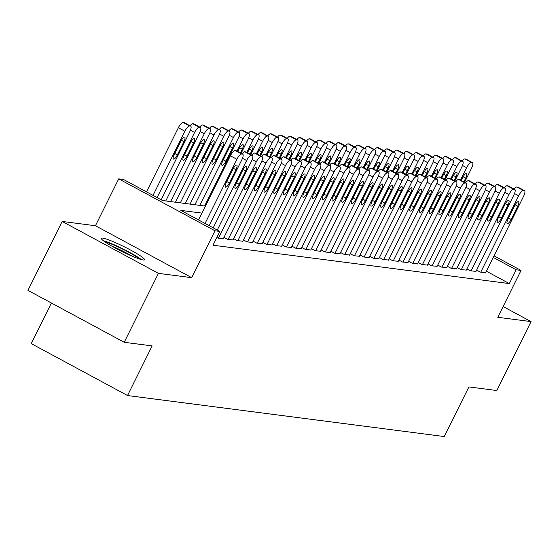 <?xml version="1.0" encoding="UTF-8"?>
<svg xmlns="http://www.w3.org/2000/svg" width="559" height="559" viewBox="0 0 559 559"><rect width="100%" height="100%" fill="white"/><g stroke="black" fill="none" stroke-linecap="round" stroke-linejoin="round"><path stroke-width="0.84" d="M102.639 238.092A24.149 2.613 26.4 0 0 101.305 238.295A24.149 2.613 26.4 0 0 118.515 249.719A24.149 2.613 26.4 0 0 143.23 259.984A24.149 2.613 26.4 0 0 144.564 259.774A24.149 2.613 26.4 0 0 127.354 248.35A24.149 2.613 26.4 0 0 102.639 238.092M51.4 303.013L31.248 343.61L127.522 395.541L444.265 436.544L468.896 386.919L496.832 390.531L531.05 321.6L503.114 306.535M127.522 395.541L152.153 345.909L124.224 342.29L27.95 290.366L62.168 221.434L158.442 273.365L191.716 277.669L214.984 230.797L118.711 178.873L123.574 179.502L162.599 200.555L205.426 206.096M191.716 277.669L95.442 225.745L62.168 221.434M95.442 225.745L118.711 178.873M124.224 342.29L158.442 273.365M476.603 270.102L480.272 272.086L485.694 272.617M466.884 268.844L470.559 270.829L475.982 271.36M457.171 267.586L460.84 269.571L466.262 270.102M447.452 266.329L451.127 268.313L456.549 268.844M437.739 265.071L441.407 267.055L446.83 267.586M428.019 263.813L431.695 265.798L437.117 266.329M418.307 262.555L421.975 264.533L427.397 265.071M408.587 261.298L412.262 263.275L417.685 263.813M398.874 260.04L402.543 262.017L407.965 262.555M389.155 258.782L392.83 260.76L398.253 261.298M379.442 257.524L383.111 259.502L388.533 260.04M369.723 256.267L373.398 258.244L378.82 258.782M360.01 255.009L363.678 256.986L369.101 257.524M350.29 253.751L353.966 255.729L359.388 256.267M340.578 252.493L344.246 254.471L349.668 255.009M330.858 251.236L334.534 253.213L339.956 253.751M321.146 249.978L324.814 251.955L330.236 252.493M311.433 248.72L315.101 250.698L320.524 251.236M301.713 247.462L305.382 249.44L310.804 249.978M292.001 246.205L295.669 248.182L301.091 248.72M282.281 244.947L285.949 246.924L291.372 247.462M272.568 243.689L276.237 245.667L281.659 246.205M262.849 242.431L266.517 244.409L271.94 244.947M253.136 241.174L256.805 243.151L262.227 243.689M243.417 239.916L247.085 241.893L252.507 242.431M233.704 238.658L237.372 240.636L242.795 241.174M223.984 237.4L227.653 239.378L233.075 239.916M216.822 237.519L217.94 238.12L223.362 238.658M201.946 213.112L180.816 210.38L219.841 231.426L213 245.212L509.34 283.581L486.393 271.206M494.016 255.847L521.037 270.423L497.776 317.295L531.05 321.6M521.037 270.423L516.181 269.794L493.241 257.419M509.34 283.581L516.181 269.794M219.841 231.426L214.984 230.797M205.055 223.453L236.904 159.294A6.191 1.845 118.3 0 1 241.586 154.032L242.557 154.158A6.191 1.845 118.3 0 1 242.76 154.221A6.191 1.845 118.3 0 1 241.761 159.923L209.136 225.654M236.422 150.846A6.191 1.845 -61.7 0 0 236.254 150.713A6.191 1.845 -61.7 0 0 236.052 150.65L235.08 150.525A6.191 1.845 -61.7 0 0 230.399 155.786L198.55 219.946M232.851 169.335A4.954 1.474 -61.7 0 1 236.757 165.171A4.954 1.474 -61.7 0 1 235.961 169.733L229.393 182.968A4.954 1.474 -61.7 0 1 225.487 187.125A4.954 1.474 -61.7 0 1 226.283 182.569L232.851 169.335M153.019 195.384L184.868 131.225A6.191 1.845 118.3 0 1 189.55 125.964L190.521 126.089A6.191 1.845 118.3 0 1 190.724 126.152A6.191 1.845 118.3 0 1 189.725 131.854L157.093 197.586M146.514 191.877L178.363 127.718A6.191 1.845 -61.7 0 1 183.045 122.456L184.016 122.582A6.191 1.845 -61.7 0 1 184.218 122.645A6.191 1.845 -61.7 0 1 184.379 122.777M180.816 141.266L174.247 154.501A4.954 1.474 118.3 0 0 173.444 159.063A4.954 1.474 118.3 0 0 177.357 154.899L183.925 141.665A4.954 1.474 118.3 0 0 184.722 137.109A4.954 1.474 118.3 0 0 180.816 141.266M141.378 259.586A23.995 2.592 26.4 0 0 122.994 248.916A23.995 2.592 26.4 0 0 103.38 240.726M105.001 241.9A20.9 2.257 -153.6 0 1 122.847 249.216A20.9 2.257 -153.6 0 1 139.464 258.999M132.05 256.134A19.355 2.089 26.4 0 0 111.765 246.065M213.217 227.848L246.624 160.552A6.191 1.845 118.3 0 1 251.305 155.29L252.277 155.416A6.191 1.845 118.3 0 1 252.479 155.479A6.191 1.845 118.3 0 1 251.48 161.181L217.29 230.049M242.571 170.593A4.954 1.474 -61.7 0 1 246.477 166.428A4.954 1.474 -61.7 0 1 245.681 170.991L239.105 184.225A4.954 1.474 -61.7 0 1 235.199 188.383A4.954 1.474 -61.7 0 1 236.003 183.827L242.571 170.593M242.089 153.858A6.191 1.845 -61.7 0 1 244.8 151.782L245.771 151.908A6.191 1.845 -61.7 0 1 245.974 151.971A6.191 1.845 -61.7 0 1 246.135 152.104M218.422 238.183L256.336 161.81A6.191 1.845 118.3 0 1 261.018 156.548L261.989 156.674A6.191 1.845 118.3 0 1 262.192 156.737A6.191 1.845 118.3 0 1 261.193 162.438L223.286 238.812M252.284 171.851A4.954 1.474 -61.7 0 1 256.19 167.686A4.954 1.474 -61.7 0 1 255.393 172.249L248.825 185.483A4.954 1.474 -61.7 0 1 244.919 189.641A4.954 1.474 -61.7 0 1 245.715 185.085L252.284 171.851M251.809 155.116A6.191 1.845 -61.7 0 1 254.513 153.04L255.484 153.166A6.191 1.845 -61.7 0 1 255.687 153.229A6.191 1.845 -61.7 0 1 255.854 153.362M228.142 239.441L266.056 163.067A6.191 1.845 118.3 0 1 270.738 157.806L271.709 157.931A6.191 1.845 118.3 0 1 271.912 157.994A6.191 1.845 118.3 0 1 270.912 163.696L232.998 240.07M262.003 173.108A4.954 1.474 -61.7 0 1 265.909 168.944A4.954 1.474 -61.7 0 1 265.113 173.507L258.537 186.741A4.954 1.474 -61.7 0 1 254.631 190.905A4.954 1.474 -61.7 0 1 255.428 186.343L262.003 173.108M261.521 156.373A6.191 1.845 -61.7 0 1 264.232 154.298L265.204 154.424A6.191 1.845 -61.7 0 1 265.406 154.487A6.191 1.845 -61.7 0 1 265.567 154.619M237.854 240.698L275.769 164.325A6.191 1.845 118.3 0 1 280.45 159.063L281.422 159.189A6.191 1.845 118.3 0 1 281.624 159.252A6.191 1.845 118.3 0 1 280.625 164.954L242.718 241.327M271.716 174.366A4.954 1.474 -61.7 0 1 275.622 170.202A4.954 1.474 -61.7 0 1 274.825 174.764L268.257 187.999A4.954 1.474 -61.7 0 1 264.351 192.163A4.954 1.474 -61.7 0 1 265.148 187.6L271.716 174.366M271.241 157.631A6.191 1.845 -61.7 0 1 273.945 155.556L274.916 155.681A6.191 1.845 -61.7 0 1 275.119 155.744A6.191 1.845 -61.7 0 1 275.287 155.877M161.174 199.787L194.581 132.483A6.191 1.845 118.3 0 1 199.263 127.221L200.234 127.347A6.191 1.845 118.3 0 1 200.436 127.41A6.191 1.845 118.3 0 1 199.444 133.112L165.757 200.961M190.053 125.789A6.191 1.845 -61.7 0 1 192.757 123.714L193.728 123.839A6.191 1.845 -61.7 0 1 193.931 123.902A6.191 1.845 -61.7 0 1 194.099 124.035M190.528 142.524L183.96 155.758A4.954 1.474 118.3 0 0 183.163 160.321A4.954 1.474 118.3 0 0 187.069 156.157L193.638 142.922A4.954 1.474 118.3 0 0 194.434 138.366A4.954 1.474 118.3 0 0 190.528 142.524M170.621 201.589L204.301 133.741A6.191 1.845 118.3 0 1 208.982 128.479L209.953 128.605A6.191 1.845 118.3 0 1 210.156 128.668A6.191 1.845 118.3 0 1 209.157 134.37L175.477 202.218M199.766 127.047A6.191 1.845 -61.7 0 1 202.477 124.971L203.448 125.097A6.191 1.845 -61.7 0 1 203.651 125.16A6.191 1.845 -61.7 0 1 203.811 125.293M200.248 143.782L193.68 157.016A4.954 1.474 118.3 0 0 192.876 161.579A4.954 1.474 118.3 0 0 196.789 157.414L203.357 144.18A4.954 1.474 118.3 0 0 204.154 139.624A4.954 1.474 118.3 0 0 200.248 143.782M180.333 202.847L214.013 134.998A6.191 1.845 118.3 0 1 218.695 129.737L219.666 129.863A6.191 1.845 118.3 0 1 219.869 129.926A6.191 1.845 118.3 0 1 218.869 135.627L185.19 203.476M209.485 128.304A6.191 1.845 -61.7 0 1 212.189 126.229L213.161 126.355A6.191 1.845 -61.7 0 1 213.363 126.418A6.191 1.845 -61.7 0 1 213.531 126.551M209.96 145.04L203.392 158.274A4.954 1.474 118.3 0 0 202.596 162.837A4.954 1.474 118.3 0 0 206.502 158.672L213.07 145.438A4.954 1.474 118.3 0 0 213.866 140.882A4.954 1.474 118.3 0 0 209.96 145.04M190.053 204.105L223.733 136.256A6.191 1.845 118.3 0 1 228.414 130.995L229.386 131.12A6.191 1.845 118.3 0 1 229.588 131.183A6.191 1.845 118.3 0 1 228.589 136.885L194.909 204.734M219.198 129.562A6.191 1.845 -61.7 0 1 221.909 127.487L222.88 127.613A6.191 1.845 -61.7 0 1 223.083 127.676A6.191 1.845 -61.7 0 1 223.244 127.808M219.68 146.297L213.112 159.532A4.954 1.474 118.3 0 0 212.308 164.094A4.954 1.474 118.3 0 0 216.214 159.93L222.789 146.696A4.954 1.474 118.3 0 0 223.586 142.14A4.954 1.474 118.3 0 0 219.68 146.297M247.574 241.956L285.488 165.583A6.191 1.845 118.3 0 1 290.17 160.321L291.141 160.447A6.191 1.845 118.3 0 1 291.344 160.51A6.191 1.845 118.3 0 1 290.345 166.212L252.43 242.585M281.436 175.624A4.954 1.474 -61.7 0 1 285.342 171.459A4.954 1.474 -61.7 0 1 284.545 176.022L277.97 189.256A4.954 1.474 -61.7 0 1 274.064 193.421A4.954 1.474 -61.7 0 1 274.86 188.858L281.436 175.624M280.953 158.889A6.191 1.845 -61.7 0 1 283.665 156.813L284.636 156.939A6.191 1.845 -61.7 0 1 284.838 157.002A6.191 1.845 -61.7 0 1 284.999 157.135M199.766 205.363L233.445 137.514A6.191 1.845 118.3 0 1 238.127 132.252L239.098 132.378A6.191 1.845 118.3 0 1 239.301 132.441A6.191 1.845 118.3 0 1 238.302 138.143L204.622 205.992M228.917 130.82A6.191 1.845 -61.7 0 1 231.622 128.745L232.593 128.87A6.191 1.845 -61.7 0 1 232.796 128.933A6.191 1.845 -61.7 0 1 232.963 129.066M229.393 147.555L222.824 160.789A4.954 1.474 118.3 0 0 222.028 165.352A4.954 1.474 118.3 0 0 225.934 161.188L232.502 147.953A4.954 1.474 118.3 0 0 233.299 143.397A4.954 1.474 118.3 0 0 229.393 147.555M257.287 243.214L295.201 166.841A6.191 1.845 118.3 0 1 299.883 161.579L300.854 161.705A6.191 1.845 118.3 0 1 301.056 161.768A6.191 1.845 118.3 0 1 300.057 167.469L262.15 243.843M291.148 176.882A4.954 1.474 -61.7 0 1 295.054 172.717A4.954 1.474 -61.7 0 1 294.258 177.28L287.689 190.514A4.954 1.474 -61.7 0 1 283.783 194.679A4.954 1.474 -61.7 0 1 284.58 190.116L291.148 176.882M290.673 160.147A6.191 1.845 -61.7 0 1 293.377 158.071L294.348 158.197A6.191 1.845 -61.7 0 1 294.551 158.26A6.191 1.845 -61.7 0 1 294.719 158.393M237.03 151.126L243.165 138.772A6.191 1.845 118.3 0 1 247.847 133.51L248.818 133.636A6.191 1.845 118.3 0 1 249.021 133.699A6.191 1.845 118.3 0 1 248.021 139.401L241.111 153.327M238.63 132.078A6.191 1.845 -61.7 0 1 241.341 130.002L242.313 130.128A6.191 1.845 -61.7 0 1 242.515 130.191A6.191 1.845 -61.7 0 1 242.676 130.324M240.377 152.935L242.222 149.211A4.954 1.474 118.3 0 0 243.018 144.655A4.954 1.474 118.3 0 0 239.112 148.813L237.764 151.524M267.006 244.472L304.921 168.098A6.191 1.845 118.3 0 1 309.602 162.837L310.573 162.962A6.191 1.845 118.3 0 1 310.776 163.025A6.191 1.845 118.3 0 1 309.777 168.727L271.863 245.101M300.868 178.139A4.954 1.474 -61.7 0 1 304.774 173.975A4.954 1.474 -61.7 0 1 303.977 178.538L297.402 191.772A4.954 1.474 -61.7 0 1 293.496 195.936A4.954 1.474 -61.7 0 1 294.293 191.374L300.868 178.139M300.386 161.404A6.191 1.845 -61.7 0 1 303.097 159.329L304.068 159.455A6.191 1.845 -61.7 0 1 304.271 159.518A6.191 1.845 -61.7 0 1 304.431 159.65M246.743 152.383L252.878 140.03A6.191 1.845 118.3 0 1 257.559 134.768L258.531 134.894A6.191 1.845 118.3 0 1 258.733 134.957A6.191 1.845 118.3 0 1 257.734 140.658L250.823 154.584M248.35 133.335A6.191 1.845 -61.7 0 1 251.054 131.26L252.025 131.386A6.191 1.845 -61.7 0 1 252.228 131.449A6.191 1.845 -61.7 0 1 252.395 131.582M250.09 154.193L251.934 150.469A4.954 1.474 118.3 0 0 252.731 145.913A4.954 1.474 118.3 0 0 248.825 150.071L247.476 152.782M276.719 245.729L314.633 169.356A6.191 1.845 118.3 0 1 319.315 164.094L320.286 164.22A6.191 1.845 118.3 0 1 320.489 164.283A6.191 1.845 118.3 0 1 319.489 169.985L281.582 246.358M310.58 179.397A4.954 1.474 -61.7 0 1 314.486 175.24A4.954 1.474 -61.7 0 1 313.69 179.795L307.122 193.03A4.954 1.474 -61.7 0 1 303.216 197.194A4.954 1.474 -61.7 0 1 304.012 192.631L310.58 179.397M310.105 162.662A6.191 1.845 -61.7 0 1 312.809 160.587L313.781 160.713A6.191 1.845 -61.7 0 1 313.983 160.775A6.191 1.845 -61.7 0 1 314.151 160.908M256.462 153.641L262.597 141.287A6.191 1.845 118.3 0 1 267.279 136.026L268.25 136.151A6.191 1.845 118.3 0 1 268.453 136.214A6.191 1.845 118.3 0 1 267.454 141.916L260.543 155.842M258.062 134.593A6.191 1.845 -61.7 0 1 260.774 132.518L261.745 132.644A6.191 1.845 -61.7 0 1 261.947 132.707A6.191 1.845 -61.7 0 1 262.108 132.839M259.809 155.451L261.654 151.727A4.954 1.474 118.3 0 0 262.451 147.171A4.954 1.474 118.3 0 0 258.544 151.328L257.196 154.039M286.439 246.987L324.353 170.614A6.191 1.845 118.3 0 1 329.034 165.352L330.006 165.478A6.191 1.845 118.3 0 1 330.208 165.541A6.191 1.845 118.3 0 1 329.209 171.243L291.295 247.616M320.3 180.655A4.954 1.474 -61.7 0 1 324.206 176.497A4.954 1.474 -61.7 0 1 323.409 181.053L316.834 194.287A4.954 1.474 -61.7 0 1 312.928 198.452A4.954 1.474 -61.7 0 1 313.725 193.889L320.3 180.655M319.818 163.92A6.191 1.845 -61.7 0 1 322.529 161.844L323.5 161.97A6.191 1.845 -61.7 0 1 323.703 162.033A6.191 1.845 -61.7 0 1 323.864 162.166M296.151 248.245L334.065 171.872A6.191 1.845 118.3 0 1 338.747 166.61L339.718 166.736A6.191 1.845 118.3 0 1 339.921 166.799A6.191 1.845 118.3 0 1 338.922 172.5L301.015 248.874M330.013 181.913A4.954 1.474 -61.7 0 1 333.919 177.755A4.954 1.474 -61.7 0 1 333.122 182.311L326.554 195.545A4.954 1.474 -61.7 0 1 322.648 199.71A4.954 1.474 -61.7 0 1 323.444 195.147L330.013 181.913M329.537 165.178A6.191 1.845 -61.7 0 1 332.242 163.102L333.213 163.228A6.191 1.845 -61.7 0 1 333.416 163.291A6.191 1.845 -61.7 0 1 333.583 163.424M305.871 249.503L343.785 173.129A6.191 1.845 118.3 0 1 348.46 167.868L349.438 167.993A6.191 1.845 118.3 0 1 349.634 168.056A6.191 1.845 118.3 0 1 348.641 173.758L310.727 250.132M339.732 183.17A4.954 1.474 -61.7 0 1 343.638 179.013A4.954 1.474 -61.7 0 1 342.842 183.569L336.266 196.803A4.954 1.474 -61.7 0 1 332.36 200.967A4.954 1.474 -61.7 0 1 333.157 196.405L339.732 183.17M339.25 166.435A6.191 1.845 -61.7 0 1 341.961 164.36L342.933 164.486A6.191 1.845 -61.7 0 1 343.135 164.549A6.191 1.845 -61.7 0 1 343.296 164.681M315.583 250.76L353.498 174.387A6.191 1.845 118.3 0 1 358.179 169.125L359.151 169.251A6.191 1.845 118.3 0 1 359.353 169.314A6.191 1.845 118.3 0 1 358.354 175.016L320.447 251.389M349.445 184.428A4.954 1.474 -61.7 0 1 353.351 180.271A4.954 1.474 -61.7 0 1 352.554 184.826L345.986 198.061A4.954 1.474 -61.7 0 1 342.08 202.225A4.954 1.474 -61.7 0 1 342.877 197.662L349.445 184.428M348.97 167.693A6.191 1.845 -61.7 0 1 351.674 165.618L352.645 165.743A6.191 1.845 -61.7 0 1 352.848 165.806A6.191 1.845 -61.7 0 1 353.015 165.939M325.303 252.018L363.217 175.645A6.191 1.845 118.3 0 1 367.892 170.383L368.87 170.509A6.191 1.845 118.3 0 1 369.066 170.572A6.191 1.845 118.3 0 1 368.074 176.274L330.159 252.647M359.164 185.686A4.954 1.474 -61.7 0 1 363.07 181.528A4.954 1.474 -61.7 0 1 362.274 186.084L355.699 199.318A4.954 1.474 -61.7 0 1 351.793 203.483A4.954 1.474 -61.7 0 1 352.589 198.92L359.164 185.686M358.682 168.951A6.191 1.845 -61.7 0 1 361.394 166.875L362.365 167.001A6.191 1.845 -61.7 0 1 362.567 167.064A6.191 1.845 -61.7 0 1 362.728 167.197M335.016 253.276L372.93 176.903A6.191 1.845 118.3 0 1 377.611 171.641L378.583 171.767A6.191 1.845 118.3 0 1 378.785 171.83A6.191 1.845 118.3 0 1 377.786 177.531L339.879 253.905M368.877 186.944A4.954 1.474 -61.7 0 1 372.783 182.786A4.954 1.474 -61.7 0 1 371.987 187.342L365.418 200.583A4.954 1.474 -61.7 0 1 361.512 204.741A4.954 1.474 -61.7 0 1 362.309 200.178L368.877 186.944M368.402 170.209A6.191 1.845 -61.7 0 1 371.106 168.133L372.077 168.259A6.191 1.845 -61.7 0 1 372.28 168.322A6.191 1.845 -61.7 0 1 372.448 168.455M344.735 254.534L382.649 178.16A6.191 1.845 118.3 0 1 387.324 172.899L388.295 173.024A6.191 1.845 118.3 0 1 388.498 173.087A6.191 1.845 118.3 0 1 387.506 178.789L349.592 255.163M378.597 188.201A4.954 1.474 -61.7 0 1 382.503 184.044A4.954 1.474 -61.7 0 1 381.706 188.6L375.131 201.841A4.954 1.474 -61.7 0 1 371.225 205.998A4.954 1.474 -61.7 0 1 372.021 201.436L378.597 188.201M378.115 171.466A6.191 1.845 -61.7 0 1 380.826 169.391L381.797 169.517A6.191 1.845 -61.7 0 1 382 169.58A6.191 1.845 -61.7 0 1 382.16 169.712M354.448 255.791L392.362 179.418A6.191 1.845 118.3 0 1 397.044 174.156L398.015 174.282A6.191 1.845 118.3 0 1 398.218 174.345A6.191 1.845 118.3 0 1 397.218 180.047L359.311 256.42M388.309 189.459A4.954 1.474 -61.7 0 1 392.215 185.302A4.954 1.474 -61.7 0 1 391.419 189.864L384.851 203.099A4.954 1.474 -61.7 0 1 380.945 207.256A4.954 1.474 -61.7 0 1 381.741 202.693L388.309 189.459M387.834 172.724A6.191 1.845 -61.7 0 1 390.538 170.649L391.51 170.774A6.191 1.845 -61.7 0 1 391.712 170.837A6.191 1.845 -61.7 0 1 391.88 170.97M364.168 257.049L402.082 180.676A6.191 1.845 118.3 0 1 406.756 175.414L407.728 175.54A6.191 1.845 118.3 0 1 407.93 175.603A6.191 1.845 118.3 0 1 406.938 181.305L369.024 257.678M398.029 190.717A4.954 1.474 -61.7 0 1 401.935 186.559A4.954 1.474 -61.7 0 1 401.138 191.122L394.563 204.356A4.954 1.474 -61.7 0 1 390.657 208.514A4.954 1.474 -61.7 0 1 391.454 203.951L398.029 190.717M397.547 173.982A6.191 1.845 -61.7 0 1 400.251 171.906L401.229 172.032A6.191 1.845 -61.7 0 1 401.432 172.095A6.191 1.845 -61.7 0 1 401.593 172.228M373.88 258.307L411.794 181.934A6.191 1.845 118.3 0 1 416.476 176.672L417.447 176.798A6.191 1.845 118.3 0 1 417.65 176.861A6.191 1.845 118.3 0 1 416.651 182.562L378.743 258.936M407.742 191.975A4.954 1.474 -61.7 0 1 411.648 187.817A4.954 1.474 -61.7 0 1 410.851 192.38L404.283 205.614A4.954 1.474 -61.7 0 1 400.377 209.772A4.954 1.474 -61.7 0 1 401.173 205.209L407.742 191.975M407.259 175.24A6.191 1.845 -61.7 0 1 409.971 173.164L410.942 173.29A6.191 1.845 -61.7 0 1 411.144 173.353A6.191 1.845 -61.7 0 1 411.312 173.486M383.6 259.565L421.514 183.191A6.191 1.845 118.3 0 1 426.189 177.93L427.16 178.055A6.191 1.845 118.3 0 1 427.362 178.118A6.191 1.845 118.3 0 1 426.37 183.82L388.456 260.194M417.461 193.232A4.954 1.474 -61.7 0 1 421.367 189.075A4.954 1.474 -61.7 0 1 420.564 193.638L413.995 206.872A4.954 1.474 -61.7 0 1 410.089 211.029A4.954 1.474 -61.7 0 1 410.886 206.467L417.461 193.232M416.979 176.497A6.191 1.845 -61.7 0 1 419.683 174.422L420.661 174.548A6.191 1.845 -61.7 0 1 420.857 174.611A6.191 1.845 -61.7 0 1 421.025 174.743M393.312 260.822L431.227 184.449A6.191 1.845 118.3 0 1 435.908 179.187L436.879 179.313A6.191 1.845 118.3 0 1 437.082 179.376A6.191 1.845 118.3 0 1 436.083 185.078L398.169 261.451M427.174 194.49A4.954 1.474 -61.7 0 1 431.08 190.333A4.954 1.474 -61.7 0 1 430.283 194.895L423.715 208.13A4.954 1.474 -61.7 0 1 419.809 212.287A4.954 1.474 -61.7 0 1 420.606 207.724L427.174 194.49M426.692 177.755A6.191 1.845 -61.7 0 1 429.403 175.68L430.374 175.805A6.191 1.845 -61.7 0 1 430.577 175.868A6.191 1.845 -61.7 0 1 430.744 176.001M266.175 154.899L272.31 142.545A6.191 1.845 118.3 0 1 276.991 137.283L277.963 137.409A6.191 1.845 118.3 0 1 278.165 137.472A6.191 1.845 118.3 0 1 277.166 143.174L270.256 157.1M267.782 135.851A6.191 1.845 -61.7 0 1 270.486 133.776L271.457 133.901A6.191 1.845 -61.7 0 1 271.66 133.964A6.191 1.845 -61.7 0 1 271.828 134.097M269.522 156.709L271.367 152.991A4.954 1.474 118.3 0 0 272.163 148.428A4.954 1.474 118.3 0 0 268.257 152.586L266.909 155.297M275.894 156.164L282.029 143.803A6.191 1.845 118.3 0 1 286.711 138.541L287.682 138.667A6.191 1.845 118.3 0 1 287.885 138.73A6.191 1.845 118.3 0 1 286.886 144.432L279.975 158.358M277.495 137.109A6.191 1.845 -61.7 0 1 280.206 135.033L281.177 135.159A6.191 1.845 -61.7 0 1 281.38 135.222A6.191 1.845 -61.7 0 1 281.54 135.355M279.234 157.966L281.086 154.249A4.954 1.474 118.3 0 0 281.883 149.686A4.954 1.474 118.3 0 0 277.977 153.844L276.628 156.555M285.607 157.421L291.742 145.06A6.191 1.845 118.3 0 1 296.424 139.799L297.395 139.925A6.191 1.845 118.3 0 1 297.598 139.988A6.191 1.845 118.3 0 1 296.598 145.689L289.688 159.615M287.214 138.366A6.191 1.845 -61.7 0 1 289.918 136.291L290.89 136.417A6.191 1.845 -61.7 0 1 291.092 136.48A6.191 1.845 -61.7 0 1 291.26 136.613M288.954 159.224L290.799 155.507A4.954 1.474 118.3 0 0 291.595 150.944A4.954 1.474 118.3 0 0 287.689 155.102L286.341 157.813M295.327 158.679L301.462 146.318A6.191 1.845 118.3 0 1 306.143 141.057L307.115 141.182A6.191 1.845 118.3 0 1 307.317 141.245A6.191 1.845 118.3 0 1 306.318 146.947L299.407 160.873M296.927 139.624A6.191 1.845 -61.7 0 1 299.638 137.549L300.609 137.675A6.191 1.845 -61.7 0 1 300.812 137.738A6.191 1.845 -61.7 0 1 300.973 137.87M298.667 160.482L300.518 156.765A4.954 1.474 118.3 0 0 301.315 152.202A4.954 1.474 118.3 0 0 297.409 156.359L296.06 159.07M305.039 159.937L311.174 147.576A6.191 1.845 118.3 0 1 315.856 142.314L316.827 142.44A6.191 1.845 118.3 0 1 317.03 142.503A6.191 1.845 118.3 0 1 316.031 148.205L309.12 162.131M306.646 140.882A6.191 1.845 -61.7 0 1 309.351 138.807L310.322 138.932A6.191 1.845 -61.7 0 1 310.524 138.995A6.191 1.845 -61.7 0 1 310.692 139.128M308.386 161.74L310.231 158.022A4.954 1.474 118.3 0 0 311.028 153.459A4.954 1.474 118.3 0 0 307.122 157.617L305.773 160.328M314.759 161.195L320.894 148.834A6.191 1.845 118.3 0 1 325.569 143.572L326.547 143.698A6.191 1.845 118.3 0 1 326.749 143.761A6.191 1.845 118.3 0 1 325.75 149.463L318.833 163.389M316.359 142.14A6.191 1.845 -61.7 0 1 319.07 140.064L320.041 140.19A6.191 1.845 -61.7 0 1 320.244 140.253A6.191 1.845 -61.7 0 1 320.405 140.386M318.099 162.997L319.951 159.28A4.954 1.474 118.3 0 0 320.747 154.717A4.954 1.474 118.3 0 0 316.841 158.875L315.493 161.586M324.472 162.452L330.607 150.091A6.191 1.845 118.3 0 1 335.288 144.83L336.259 144.956A6.191 1.845 118.3 0 1 336.462 145.019A6.191 1.845 118.3 0 1 335.463 150.72L328.552 164.646M326.079 143.404A6.191 1.845 -61.7 0 1 328.783 141.322L329.754 141.448A6.191 1.845 -61.7 0 1 329.957 141.511A6.191 1.845 -61.7 0 1 330.124 141.644M327.819 164.255L329.663 160.538A4.954 1.474 118.3 0 0 330.46 155.975A4.954 1.474 118.3 0 0 326.554 160.133L325.205 162.844M334.191 163.71L340.326 151.349A6.191 1.845 118.3 0 1 345.001 146.088L345.979 146.213A6.191 1.845 118.3 0 1 346.175 146.276A6.191 1.845 118.3 0 1 345.183 151.978L338.265 165.904M335.791 144.662A6.191 1.845 -61.7 0 1 338.502 142.58L339.474 142.706A6.191 1.845 -61.7 0 1 339.676 142.769A6.191 1.845 -61.7 0 1 339.837 142.901M337.531 165.513L339.383 161.796A4.954 1.474 118.3 0 0 340.179 157.233A4.954 1.474 118.3 0 0 336.273 161.39L334.925 164.101M343.904 164.968L350.039 152.607A6.191 1.845 118.3 0 1 354.72 147.345L355.692 147.471A6.191 1.845 118.3 0 1 355.894 147.534A6.191 1.845 118.3 0 1 354.895 153.236L347.984 167.162M345.511 145.92A6.191 1.845 -61.7 0 1 348.215 143.838L349.186 143.963A6.191 1.845 -61.7 0 1 349.389 144.026A6.191 1.845 -61.7 0 1 349.557 144.159M347.251 166.771L349.096 163.053A4.954 1.474 118.3 0 0 349.892 158.49A4.954 1.474 118.3 0 0 345.986 162.648L344.637 165.359M353.623 166.226L359.758 153.865A6.191 1.845 118.3 0 1 364.433 148.603L365.411 148.729A6.191 1.845 118.3 0 1 365.607 148.792A6.191 1.845 118.3 0 1 364.615 154.494L357.697 168.42M355.224 147.178A6.191 1.845 -61.7 0 1 357.935 145.095L358.906 145.221A6.191 1.845 -61.7 0 1 359.109 145.284A6.191 1.845 -61.7 0 1 359.269 145.417M356.963 168.028L358.815 164.311A4.954 1.474 118.3 0 0 359.612 159.748A4.954 1.474 118.3 0 0 355.706 163.906L354.357 166.617M363.336 167.483L369.471 155.123A6.191 1.845 118.3 0 1 374.153 149.861L375.124 149.987A6.191 1.845 118.3 0 1 375.327 150.05A6.191 1.845 118.3 0 1 374.327 155.751L367.417 169.684M364.943 148.435A6.191 1.845 -61.7 0 1 367.647 146.353L368.619 146.479A6.191 1.845 -61.7 0 1 368.821 146.542A6.191 1.845 -61.7 0 1 368.989 146.675M366.683 169.286L368.528 165.569A4.954 1.474 118.3 0 0 369.324 161.006A4.954 1.474 118.3 0 0 365.418 165.164L364.07 167.875M373.056 168.741L379.191 156.38A6.191 1.845 118.3 0 1 383.865 151.119L384.837 151.244A6.191 1.845 118.3 0 1 385.039 151.307A6.191 1.845 118.3 0 1 384.047 157.009L377.129 170.942M374.656 149.693A6.191 1.845 -61.7 0 1 377.36 147.611L378.338 147.737A6.191 1.845 -61.7 0 1 378.541 147.8A6.191 1.845 -61.7 0 1 378.702 147.932M376.396 170.544L378.247 166.827A4.954 1.474 118.3 0 0 379.044 162.264A4.954 1.474 118.3 0 0 375.138 166.421L373.789 169.132M403.032 262.08L440.946 185.707A6.191 1.845 118.3 0 1 445.621 180.445L446.592 180.571A6.191 1.845 118.3 0 1 446.795 180.634A6.191 1.845 118.3 0 1 445.803 186.336L407.888 262.709M436.893 195.748A4.954 1.474 -61.7 0 1 440.799 191.59A4.954 1.474 -61.7 0 1 439.996 196.153L433.428 209.387A4.954 1.474 -61.7 0 1 429.522 213.545A4.954 1.474 -61.7 0 1 430.318 208.982L436.893 195.748M436.411 179.013A6.191 1.845 -61.7 0 1 439.115 176.937L440.087 177.063A6.191 1.845 -61.7 0 1 440.289 177.126A6.191 1.845 -61.7 0 1 440.457 177.259M412.745 263.338L450.659 186.965A6.191 1.845 118.3 0 1 455.34 181.703L456.312 181.829A6.191 1.845 118.3 0 1 456.514 181.892A6.191 1.845 118.3 0 1 455.515 187.593L417.601 263.967M446.606 197.006A4.954 1.474 -61.7 0 1 450.512 192.848A4.954 1.474 -61.7 0 1 449.716 197.411L443.147 210.645A4.954 1.474 -61.7 0 1 439.241 214.803A4.954 1.474 -61.7 0 1 440.038 210.24L446.606 197.006M446.124 180.271A6.191 1.845 -61.7 0 1 448.835 178.195L449.806 178.321A6.191 1.845 -61.7 0 1 450.009 178.384A6.191 1.845 -61.7 0 1 450.177 178.517M422.464 264.596L460.378 188.222A6.191 1.845 118.3 0 1 465.053 182.961L466.024 183.086A6.191 1.845 118.3 0 1 466.227 183.149A6.191 1.845 118.3 0 1 465.235 188.851L427.321 265.232M456.319 198.263A4.954 1.474 -61.7 0 1 460.232 194.106A4.954 1.474 -61.7 0 1 459.428 198.669L452.86 211.903A4.954 1.474 -61.7 0 1 448.954 216.06A4.954 1.474 -61.7 0 1 449.75 211.498L456.319 198.263M455.844 181.535A6.191 1.845 -61.7 0 1 458.548 179.453L459.519 179.579A6.191 1.845 -61.7 0 1 459.722 179.642A6.191 1.845 -61.7 0 1 459.889 179.774M432.177 265.86L470.091 189.48A6.191 1.845 118.3 0 1 474.773 184.218L475.744 184.344A6.191 1.845 118.3 0 1 475.947 184.407A6.191 1.845 118.3 0 1 474.947 190.109L437.033 266.489M466.038 199.521A4.954 1.474 -61.7 0 1 469.944 195.364A4.954 1.474 -61.7 0 1 469.148 199.926L462.579 213.161A4.954 1.474 -61.7 0 1 458.673 217.318A4.954 1.474 -61.7 0 1 459.47 212.755L466.038 199.521M465.556 182.793A6.191 1.845 -61.7 0 1 468.267 180.711L469.239 180.837A6.191 1.845 -61.7 0 1 469.441 180.899A6.191 1.845 -61.7 0 1 469.602 181.032M382.768 169.999L388.903 157.638A6.191 1.845 118.3 0 1 393.585 152.376L394.556 152.502A6.191 1.845 118.3 0 1 394.759 152.565A6.191 1.845 118.3 0 1 393.76 158.267L386.849 172.2M384.375 150.951A6.191 1.845 -61.7 0 1 387.08 148.869L388.051 148.994A6.191 1.845 -61.7 0 1 388.253 149.057A6.191 1.845 -61.7 0 1 388.421 149.19M386.115 171.802L387.96 168.084A4.954 1.474 118.3 0 0 388.757 163.521A4.954 1.474 118.3 0 0 384.851 167.679L383.502 170.39M392.488 171.257L398.623 158.896A6.191 1.845 118.3 0 1 403.298 153.634L404.269 153.76A6.191 1.845 118.3 0 1 404.471 153.823A6.191 1.845 118.3 0 1 403.479 159.525L396.562 173.458M394.088 152.209A6.191 1.845 -61.7 0 1 396.792 150.126L397.77 150.252A6.191 1.845 -61.7 0 1 397.966 150.315A6.191 1.845 -61.7 0 1 398.134 150.448M395.828 173.059L397.68 169.342A4.954 1.474 118.3 0 0 398.476 164.779A4.954 1.474 118.3 0 0 394.57 168.937L393.222 171.648M402.201 172.514L408.336 160.153A6.191 1.845 118.3 0 1 413.017 154.892L413.988 155.018A6.191 1.845 118.3 0 1 414.191 155.081A6.191 1.845 118.3 0 1 413.192 160.782L406.281 174.715M403.801 153.466A6.191 1.845 -61.7 0 1 406.512 151.384L407.483 151.51A6.191 1.845 -61.7 0 1 407.686 151.573A6.191 1.845 -61.7 0 1 407.853 151.713M405.548 174.317L407.392 170.6A4.954 1.474 118.3 0 0 408.189 166.037A4.954 1.474 118.3 0 0 404.283 170.195L402.934 172.906M411.92 173.772L418.055 161.411A6.191 1.845 118.3 0 1 422.73 156.15L423.701 156.275A6.191 1.845 118.3 0 1 423.904 156.338A6.191 1.845 118.3 0 1 422.911 162.04L415.994 175.973M413.52 154.724A6.191 1.845 -61.7 0 1 416.224 152.642L417.203 152.768A6.191 1.845 -61.7 0 1 417.398 152.831A6.191 1.845 -61.7 0 1 417.566 152.97M415.26 175.575L417.105 171.858A4.954 1.474 118.3 0 0 417.908 167.295A4.954 1.474 118.3 0 0 414.002 171.452L412.654 174.163M441.896 267.118L479.804 190.738A6.191 1.845 118.3 0 1 484.485 185.476L485.457 185.602A6.191 1.845 118.3 0 1 485.659 185.665A6.191 1.845 118.3 0 1 484.667 191.367L446.753 267.747M475.751 200.779A4.954 1.474 -61.7 0 1 479.664 196.621A4.954 1.474 -61.7 0 1 478.86 201.184L472.292 214.418A4.954 1.474 -61.7 0 1 468.386 218.576A4.954 1.474 -61.7 0 1 469.183 214.013L475.751 200.779M475.276 184.051A6.191 1.845 -61.7 0 1 477.98 181.968L478.951 182.094A6.191 1.845 -61.7 0 1 479.154 182.157A6.191 1.845 -61.7 0 1 479.322 182.29M421.633 175.03L427.768 162.676A6.191 1.845 118.3 0 1 432.449 157.407L433.421 157.533A6.191 1.845 118.3 0 1 433.623 157.596A6.191 1.845 118.3 0 1 432.624 163.305L425.713 177.231M423.233 155.982A6.191 1.845 -61.7 0 1 425.944 153.9L426.915 154.025A6.191 1.845 -61.7 0 1 427.118 154.088A6.191 1.845 -61.7 0 1 427.286 154.228M424.98 176.833L426.824 173.115A4.954 1.474 118.3 0 0 427.621 168.552A4.954 1.474 118.3 0 0 423.715 172.71L422.366 175.421M451.609 268.376L489.523 191.996A6.191 1.845 118.3 0 1 494.205 186.734L495.176 186.86A6.191 1.845 118.3 0 1 495.379 186.923A6.191 1.845 118.3 0 1 494.38 192.624L456.465 269.005M485.471 202.037A4.954 1.474 -61.7 0 1 489.377 197.879A4.954 1.474 -61.7 0 1 488.58 202.442L482.012 215.676A4.954 1.474 -61.7 0 1 478.106 219.834A4.954 1.474 -61.7 0 1 478.902 215.271L485.471 202.037M484.988 185.308A6.191 1.845 -61.7 0 1 487.7 183.226L488.671 183.352A6.191 1.845 -61.7 0 1 488.873 183.415A6.191 1.845 -61.7 0 1 489.034 183.548M431.352 176.288L437.487 163.934A6.191 1.845 118.3 0 1 442.162 158.665L443.133 158.791A6.191 1.845 118.3 0 1 443.336 158.861A6.191 1.845 118.3 0 1 442.344 164.563L435.426 178.489M432.952 157.24A6.191 1.845 -61.7 0 1 435.657 155.157L436.628 155.283A6.191 1.845 -61.7 0 1 436.831 155.346A6.191 1.845 -61.7 0 1 436.998 155.486M434.692 178.09L436.537 174.373A4.954 1.474 118.3 0 0 437.341 169.81A4.954 1.474 118.3 0 0 433.435 173.968L432.086 176.686M461.329 269.634L499.236 193.253A6.191 1.845 118.3 0 1 503.918 187.992L504.889 188.117A6.191 1.845 118.3 0 1 505.091 188.18A6.191 1.845 118.3 0 1 504.099 193.882L466.185 270.263M495.183 203.294A4.954 1.474 -61.7 0 1 499.096 199.137A4.954 1.474 -61.7 0 1 498.293 203.7L491.724 216.934A4.954 1.474 -61.7 0 1 487.818 221.091A4.954 1.474 -61.7 0 1 488.615 216.529L495.183 203.294M494.708 186.566A6.191 1.845 -61.7 0 1 497.412 184.484L498.383 184.61A6.191 1.845 -61.7 0 1 498.586 184.673A6.191 1.845 -61.7 0 1 498.754 184.805M441.065 177.545L447.2 165.191A6.191 1.845 118.3 0 1 451.882 159.923L452.853 160.049A6.191 1.845 118.3 0 1 453.056 160.119A6.191 1.845 118.3 0 1 452.056 165.82L445.146 179.746M442.665 158.497A6.191 1.845 -61.7 0 1 445.376 156.415L446.348 156.541A6.191 1.845 -61.7 0 1 446.55 156.604A6.191 1.845 -61.7 0 1 446.711 156.744M444.412 179.348L446.257 175.631A4.954 1.474 118.3 0 0 447.053 171.068A4.954 1.474 118.3 0 0 443.147 175.226L441.799 177.944M471.041 270.891L508.956 194.511A6.191 1.845 118.3 0 1 513.637 189.249L514.608 189.375A6.191 1.845 118.3 0 1 514.811 189.438A6.191 1.845 118.3 0 1 513.812 195.14L475.898 271.52M504.903 204.552A4.954 1.474 -61.7 0 1 508.809 200.395A4.954 1.474 -61.7 0 1 508.012 204.957L501.444 218.192A4.954 1.474 -61.7 0 1 497.538 222.349A4.954 1.474 -61.7 0 1 498.335 217.786L504.903 204.552M504.421 187.824A6.191 1.845 -61.7 0 1 507.132 185.742L508.103 185.868A6.191 1.845 -61.7 0 1 508.306 185.93A6.191 1.845 -61.7 0 1 508.466 186.063M450.785 178.803L456.913 166.449A6.191 1.845 118.3 0 1 461.594 161.181L462.566 161.306A6.191 1.845 118.3 0 1 462.768 161.376A6.191 1.845 118.3 0 1 461.776 167.078L454.858 181.004M452.385 159.755A6.191 1.845 -61.7 0 1 455.089 157.673L456.06 157.799A6.191 1.845 -61.7 0 1 456.263 157.862A6.191 1.845 -61.7 0 1 456.43 158.001M454.125 180.606L455.969 176.889A4.954 1.474 118.3 0 0 456.773 172.326A4.954 1.474 118.3 0 0 452.86 176.483L451.518 179.201M480.761 272.149L518.668 195.769A6.191 1.845 118.3 0 1 523.35 190.507L524.321 190.633A6.191 1.845 118.3 0 1 524.524 190.696A6.191 1.845 118.3 0 1 523.531 196.398L485.617 272.778M514.615 205.81A4.954 1.474 -61.7 0 1 518.521 201.652A4.954 1.474 -61.7 0 1 517.725 206.215L511.157 219.449A4.954 1.474 -61.7 0 1 507.251 223.607A4.954 1.474 -61.7 0 1 508.047 219.044L514.615 205.81M514.14 189.082A6.191 1.845 -61.7 0 1 516.844 186.999L517.816 187.125A6.191 1.845 -61.7 0 1 518.018 187.188A6.191 1.845 -61.7 0 1 518.186 187.321M460.497 180.061L466.632 167.707A6.191 1.845 118.3 0 1 471.314 162.438L472.285 162.564A6.191 1.845 118.3 0 1 472.488 162.634A6.191 1.845 118.3 0 1 471.489 168.336L464.578 182.262M462.097 161.013A6.191 1.845 -61.7 0 1 464.809 158.931L465.78 159.056A6.191 1.845 -61.7 0 1 465.982 159.119A6.191 1.845 -61.7 0 1 466.143 159.259M463.844 181.864L465.689 178.146A4.954 1.474 118.3 0 0 466.486 173.583A4.954 1.474 118.3 0 0 462.579 177.741L461.231 180.459M230.399 155.786L236.904 159.294M235.08 150.525L241.586 154.032M236.052 150.65L242.557 154.158M235.961 169.733L233.382 168.343M229.393 182.968L226.779 181.563M184.868 131.225L178.363 127.718M190.521 126.089L184.016 122.582M189.55 125.964L183.045 122.456M181.347 140.274L183.925 141.665M174.743 153.494L177.357 154.899M242.473 158.316L246.624 160.552M244.8 151.782L251.305 155.29M245.771 151.908L252.277 155.416M245.681 170.991L243.102 169.601M239.105 184.225L236.499 182.821M252.193 159.574L256.336 161.81M254.513 153.04L261.018 156.548M255.484 153.166L261.989 156.674M255.393 172.249L252.815 170.858M248.825 185.483L246.212 184.079M261.905 160.831L266.056 163.067M264.232 154.298L270.738 157.806M265.204 154.424L271.709 157.931M265.113 173.507L262.534 172.116M258.537 186.741L255.931 185.336M271.625 162.089L275.769 164.325M273.945 155.556L280.45 159.063M274.916 155.681L281.422 159.189M274.825 174.764L272.247 173.374M268.257 187.999L265.644 186.594M194.581 132.483L190.437 130.247M200.234 127.347L193.728 123.839M199.263 127.221L192.757 123.714M191.059 141.532L193.638 142.922M184.456 154.752L187.069 156.157M204.301 133.741L200.15 131.505M209.953 128.605L203.448 125.097M208.982 128.479L202.477 124.971M200.779 142.79L203.357 144.18M194.176 156.01L196.789 157.414M214.013 134.998L209.87 132.762M219.666 129.863L213.161 126.355M218.695 129.737L212.189 126.229M210.491 144.054L213.07 145.438M203.888 157.268L206.502 158.672M223.733 136.256L219.582 134.02M229.386 131.12L222.88 127.613M228.414 130.995L221.909 127.487M220.211 145.312L222.789 146.696M213.608 158.525L216.214 159.93M281.338 163.347L285.488 165.583M283.665 156.813L290.17 160.321M284.636 156.939L291.141 160.447M284.545 176.022L281.967 174.632M277.97 189.256L275.363 187.852M233.445 137.514L229.302 135.278M239.098 132.378L232.593 128.87M238.127 132.252L231.622 128.745M229.924 146.57L232.502 147.953M223.321 159.783L225.934 161.188M291.057 164.605L295.201 166.841M293.377 158.071L299.883 161.579M294.348 158.197L300.854 161.705M294.258 177.28L291.679 175.889M287.689 190.514L285.076 189.11M243.165 138.772L239.014 136.536M248.818 133.636L242.313 130.128M247.847 133.51L241.341 130.002M239.643 147.828L242.222 149.211M300.77 165.862L304.921 168.098M303.097 159.329L309.602 162.837M304.068 159.455L310.573 162.962M303.977 178.538L301.399 177.147M297.402 191.772L294.796 190.367M252.878 140.03L248.734 137.793M258.531 134.894L252.025 131.386M257.559 134.768L251.054 131.26M249.356 149.085L251.934 150.469M310.483 167.12L314.633 169.356M312.809 160.587L319.315 164.094M313.781 160.713L320.286 164.22M313.69 179.795L311.111 178.405M307.122 193.03L304.508 191.625M262.597 141.287L258.447 139.051M268.25 136.151L261.745 132.644M267.279 136.026L260.774 132.518M259.076 150.343L261.654 151.727M320.202 168.378L324.353 170.614M322.529 161.844L329.034 165.352M323.5 161.97L330.006 165.478M323.409 181.053L320.831 179.663M316.834 194.287L314.228 192.883M329.915 169.636L334.065 171.872M332.242 163.102L338.747 166.61M333.213 163.228L339.718 166.736M333.122 182.311L330.544 180.92M326.554 195.545L323.94 194.141M339.634 170.893L343.785 173.129M341.961 164.36L348.46 167.868M342.933 164.486L349.438 167.993M342.842 183.569L340.263 182.185M336.266 196.803L333.66 195.398M349.347 172.151L353.498 174.387M351.674 165.618L358.179 169.125M352.645 165.743L359.151 169.251M352.554 184.826L349.976 183.443M345.986 198.061L343.373 196.656M359.067 173.409L363.217 175.645M361.394 166.875L367.892 170.383M362.365 167.001L368.87 170.509M362.274 186.084L359.696 184.701M355.699 199.318L353.092 197.914M368.779 174.667L372.93 176.903M371.106 168.133L377.611 171.641M372.077 168.259L378.583 171.767M371.987 187.342L369.408 185.958M365.418 200.583L362.805 199.172M378.499 175.924L382.649 178.16M380.826 169.391L387.324 172.899M381.797 169.517L388.295 173.024M381.706 188.6L379.128 187.216M375.131 201.841L372.525 200.429M388.212 177.182L392.362 179.418M390.538 170.649L397.044 174.156M391.51 170.774L398.015 174.282M391.419 189.864L388.84 188.474M384.851 203.099L382.237 201.687M397.931 178.44L402.082 180.676M400.251 171.906L406.756 175.414M401.229 172.032L407.728 175.54M401.138 191.122L398.56 189.732M394.563 204.356L391.957 202.945M407.644 179.698L411.794 181.934M409.971 173.164L416.476 176.672M410.942 173.29L417.447 176.798M410.851 192.38L408.273 190.989M404.283 205.614L401.669 204.203M417.363 180.955L421.514 183.191M419.683 174.422L426.189 177.93M420.661 174.548L427.16 178.055M420.564 193.638L417.992 192.247M413.995 206.872L411.389 205.46M427.076 182.213L431.227 184.449M429.403 175.68L435.908 179.187M430.374 175.805L436.879 179.313M430.283 194.895L427.705 193.505M423.715 208.13L421.102 206.718M272.31 142.545L268.166 140.309M277.963 137.409L271.457 133.901M276.991 137.283L270.486 133.776M268.788 151.601L271.367 152.991M282.029 143.803L277.879 141.567M287.682 138.667L281.177 135.159M286.711 138.541L280.206 135.033M278.508 152.859L281.086 154.249M291.742 145.06L287.599 142.825M297.395 139.925L290.89 136.417M296.424 139.799L289.918 136.291M288.22 154.116L290.799 155.507M301.462 146.318L297.311 144.082M307.115 141.182L300.609 137.675M306.143 141.057L299.638 137.549M297.94 155.374L300.518 156.765M311.174 147.576L307.024 145.34M316.827 142.44L310.322 138.932M315.856 142.314L309.351 138.807M307.653 156.632L310.231 158.022M320.894 148.834L316.743 146.598M326.547 143.698L320.041 140.19M325.569 143.572L319.07 140.064M317.372 157.89L319.951 159.28M330.607 150.091L326.456 147.856M336.259 144.956L329.754 141.448M335.288 144.83L328.783 141.322M327.085 159.147L329.663 160.538M340.326 151.349L336.176 149.113M345.979 146.213L339.474 142.706M345.001 146.088L338.502 142.58M336.804 160.405L339.383 161.796M350.039 152.607L345.888 150.371M355.692 147.471L349.186 143.963M354.72 147.345L348.215 143.838M346.517 161.663L349.096 163.053M359.758 153.865L355.608 151.629M365.411 148.729L358.906 145.221M364.433 148.603L357.935 145.095M356.237 162.921L358.815 164.311M369.471 155.123L365.32 152.887M375.124 149.987L368.619 146.479M374.153 149.861L367.647 146.353M365.949 164.178L368.528 165.569M379.191 156.38L375.04 154.144M384.837 151.244L378.338 147.737M383.865 151.119L377.36 147.611M375.669 165.436L378.247 166.827M436.796 183.471L440.946 185.707M439.115 176.937L445.621 180.445M440.087 177.063L446.592 180.571M439.996 196.153L437.424 194.763M433.428 209.387L430.821 207.976M446.508 184.729L450.659 186.965M448.835 178.195L455.34 181.703M449.806 178.321L456.312 181.829M449.716 197.411L447.137 196.02M443.147 210.645L440.534 209.234M456.228 185.986L460.378 188.222M458.548 179.453L465.053 182.961M459.519 179.579L466.024 183.086M459.428 198.669L456.857 197.278M452.86 211.903L450.254 210.491M465.94 187.244L470.091 189.48M468.267 180.711L474.773 184.218M469.239 180.837L475.744 184.344M469.148 199.926L466.569 198.536M462.579 213.161L459.966 211.749M388.903 157.638L384.753 155.402M394.556 152.502L388.051 148.994M393.585 152.376L387.08 148.869M385.382 166.694L387.96 168.084M398.623 158.896L394.472 156.66M404.269 153.76L397.77 150.252M403.298 153.634L396.792 150.126M395.101 167.952L397.68 169.342M408.336 160.153L404.185 157.917M413.988 155.018L407.483 151.51M413.017 154.892L406.512 151.384M404.814 169.209L407.392 170.6M418.055 161.411L413.905 159.175M423.701 156.275L417.203 152.768M422.73 156.15L416.224 152.642M414.533 170.467L417.105 171.858M475.66 188.502L479.804 190.738M477.98 181.968L484.485 185.476M478.951 182.094L485.457 185.602M478.86 201.184L476.289 199.794M472.292 214.418L469.686 213.007M427.768 162.676L423.617 160.433M433.421 157.533L426.915 154.025M432.449 157.407L425.944 153.9M424.246 171.725L426.824 173.115M485.373 189.76L489.523 191.996M487.7 183.226L494.205 186.734M488.671 183.352L495.176 186.86M488.58 202.442L486.002 201.051M482.012 215.676L479.398 214.265M437.487 163.934L433.337 161.691M443.133 158.791L436.628 155.283M442.162 158.665L435.657 155.157M433.966 172.983L436.537 174.373M495.092 191.017L499.236 193.253M497.412 184.484L503.918 187.992M498.383 184.61L504.889 188.117M498.293 203.7L495.721 202.309M491.724 216.934L489.118 215.522M447.2 165.191L443.049 162.948M452.853 160.049L446.348 156.541M451.882 159.923L445.376 156.415M443.678 174.24L446.257 175.631M504.805 192.275L508.956 194.511M507.132 185.742L513.637 189.249M508.103 185.868L514.608 189.375M508.012 204.957L505.434 203.567M501.444 218.192L498.831 216.78M456.913 166.449L452.769 164.206M462.566 161.306L456.06 157.799M461.594 161.181L455.089 157.673M453.398 175.498L455.969 176.889M514.525 193.533L518.668 195.769M516.844 186.999L523.35 190.507M517.816 187.125L524.321 190.633M517.725 206.215L515.153 204.825M511.157 219.449L508.55 218.038M466.632 167.707L462.482 165.464M472.285 162.564L465.78 159.056M471.314 162.438L464.809 158.931M463.111 176.756L465.689 178.146M236.254 150.713L242.76 154.221M190.724 126.152L184.218 122.645M245.974 151.971L252.479 155.479M255.687 153.229L262.192 156.737M265.406 154.487L271.912 157.994M275.119 155.744L281.624 159.252M200.436 127.41L193.931 123.902M210.156 128.668L203.651 125.16M219.869 129.926L213.363 126.418M229.588 131.183L223.083 127.676M284.838 157.002L291.344 160.51M239.301 132.441L232.796 128.933M294.551 158.26L301.056 161.768M249.021 133.699L242.515 130.191M304.271 159.518L310.776 163.025M258.733 134.957L252.228 131.449M313.983 160.775L320.489 164.283M268.453 136.214L261.947 132.707M323.703 162.033L330.208 165.541M333.416 163.291L339.921 166.799M343.135 164.549L349.634 168.056M352.848 165.806L359.353 169.314M362.567 167.064L369.066 170.572M372.28 168.322L378.785 171.83M382 169.58L388.498 173.087M391.712 170.837L398.218 174.345M401.432 172.095L407.93 175.603M411.144 173.353L417.65 176.861M420.857 174.611L427.362 178.118M430.577 175.868L437.082 179.376M278.165 137.472L271.66 133.964M287.885 138.73L281.38 135.222M297.598 139.988L291.092 136.48M307.317 141.245L300.812 137.738M317.03 142.503L310.524 138.995M326.749 143.761L320.244 140.253M336.462 145.019L329.957 141.511M346.175 146.276L339.676 142.769M355.894 147.534L349.389 144.026M365.607 148.792L359.109 145.284M375.327 150.05L368.821 146.542M385.039 151.307L378.541 147.8M440.289 177.126L446.795 180.634M450.009 178.384L456.514 181.892M459.722 179.642L466.227 183.149M469.441 180.899L475.947 184.407M394.759 152.565L388.253 149.057M404.471 153.823L397.966 150.315M414.191 155.081L407.686 151.573M423.904 156.338L417.398 152.831M479.154 182.157L485.659 185.665M433.623 157.596L427.118 154.088M488.873 183.415L495.379 186.923M443.336 158.861L436.831 155.346M498.586 184.673L505.091 188.18M453.056 160.119L446.55 156.604M508.306 185.93L514.811 189.438M462.768 161.376L456.263 157.862M518.018 187.188L524.524 190.696M472.488 162.634L465.982 159.119"/></g></svg>
